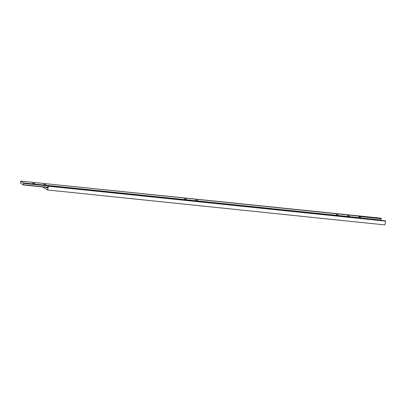 <?xml version="1.0" encoding="UTF-8"?>
<svg xmlns="http://www.w3.org/2000/svg" width="406" height="406" viewBox="0 0 406 406"><rect width="100%" height="100%" fill="white"/><g stroke="black" fill="none" stroke-linecap="round" stroke-linejoin="round"><path stroke-width="0.61" d="M32.647 183.091L34.571 183.421L32.647 183.091M184.415 198.808L186.339 199.138L184.415 198.808M43.889 184.258L45.812 184.583L43.889 184.258M195.656 199.975L197.585 200.3L195.656 199.975M336.188 214.525L338.112 214.855L336.188 214.525M347.429 215.687L349.353 216.017L347.429 215.687M23.386 184.963L23.431 184.766A0.787 0.401 95.9 0 1 23.37 183.954A0.787 0.401 95.9 0 1 23.746 183.4L23.847 182.954L20.762 181.091L20.66 181.538A0.787 0.401 95.9 0 1 20.716 182.35A0.787 0.401 95.9 0 1 20.346 182.903L23.386 184.963L47.446 187.455M23.431 184.766L47.619 187.273M23.746 183.4L47.806 185.887M361.02 218.281L361.112 217.88L358.026 216.017L20.762 181.091M23.847 182.954L361.112 217.88M42.64 186.953L47.573 189.983L48.436 186.217L47.766 186.07A0.761 0.386 95.9 0 1 47.817 186.846A0.761 0.386 95.9 0 1 47.466 187.379L47.299 188.105L45.959 187.298M47.573 189.983L384.837 224.909L385.7 221.143L385.081 220.773L47.817 185.846M48.436 186.217L385.7 221.143M380.965 220.346L381.026 220.067A0.761 0.386 95.9 0 1 380.975 219.291A0.761 0.386 95.9 0 1 381.325 218.763L380.762 218.164L43.447 183.441M361.086 218.002L381.026 220.067M358.691 216.418L381.325 218.763M358.234 216.139L381.376 218.535M43.904 183.487L43.493 183.238"/></g></svg>
